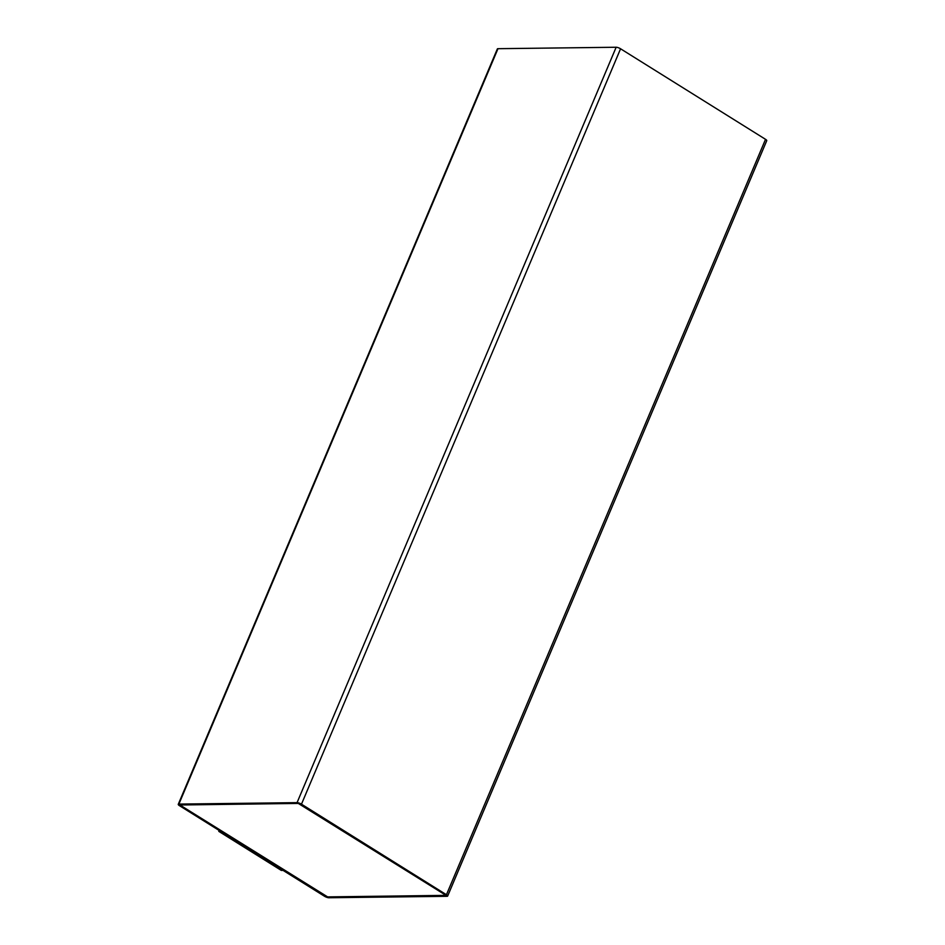 <?xml version="1.0" encoding="UTF-8"?>
<svg xmlns="http://www.w3.org/2000/svg" width="945" height="945" viewBox="0 0 945 945"><rect width="100%" height="100%" fill="white"/><g stroke="black" fill="none" stroke-linecap="round" stroke-linejoin="round"><path stroke-width="1.42" d="M324.43 896.214L179.467 805.672A3.402 0.898 22.9 0 1 178.262 804.325A3.402 0.898 22.9 0 1 178.888 804.089L297.061 802.648A3.402 0.898 22.9 0 1 301.479 804.183L446.442 894.726A3.402 0.898 22.9 0 1 447.646 896.073A3.402 0.898 22.9 0 1 447.02 896.309L328.848 897.75A3.402 0.898 22.9 0 1 324.43 896.214M178.262 804.325L497.353 48.927A3.402 0.898 22.9 0 1 497.98 48.691L616.152 47.25A3.402 0.898 22.9 0 1 620.57 48.786L765.533 139.328A3.402 0.898 22.9 0 1 766.738 140.675L447.646 896.073M283.075 870.38L281.303 870.404L218.815 831.376L219.193 830.478M218.815 831.376L220.587 831.352M298.301 803.427L446.087 895.411L327.608 896.97L325.399 896.203L179.822 804.986L298.301 803.427M446.099 895.364L327.632 896.899L179.845 804.951M178.888 804.089L497.98 48.691M297.061 802.648L616.152 47.25M301.479 804.183L620.57 48.786M446.442 894.726L765.533 139.328"/></g></svg>
